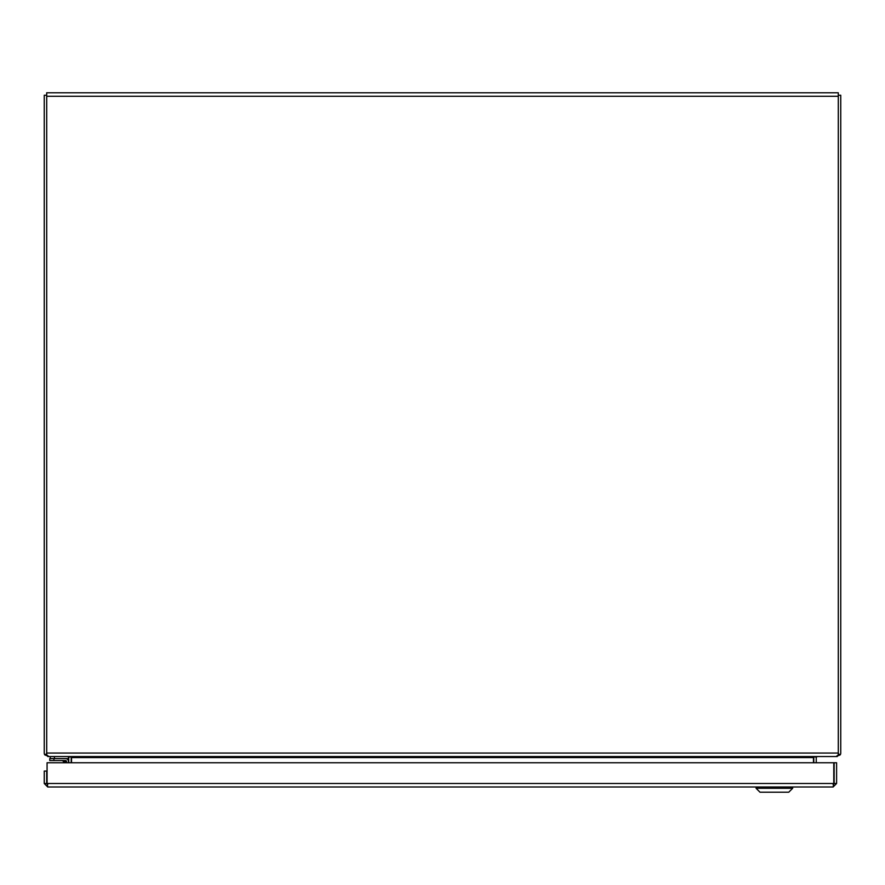 <?xml version="1.0" encoding="UTF-8"?>
<svg xmlns="http://www.w3.org/2000/svg" width="885" height="885" viewBox="0 0 885 885"><rect width="100%" height="100%" fill="white"/><g stroke="black" fill="none" stroke-linecap="round" stroke-linejoin="round"><path stroke-width="1.33" d="M47.746 784.53L46.706 783.49L46.706 771.056L44.25 771.056L44.25 783.49L47.746 786.986L47.071 783.49L47.071 762.759L833.781 762.759L833.781 783.49L833.106 786.986L836.602 783.49L836.602 762.759L834.146 762.759L834.146 783.49L836.602 783.49M46.706 783.49L44.25 783.49M833.67 784.364L833.781 783.49L47.071 783.49M833.106 784.53L834.146 783.49M833.106 786.986L47.746 786.986M792.672 788.292L788.745 792.208L760.005 792.208L756.078 788.292L792.672 788.292L792.672 786.986M46.706 96.277L46.706 754.872L48.863 756.542L836.137 756.542L838.294 754.872L838.294 96.277L46.706 96.277L46.706 92.792L838.294 92.792L838.294 96.277M68.842 756.542L71.187 757.106A3.496 3.496 0 0 1 71.209 757.571L71.209 762.759M813.791 762.759L813.791 757.571A3.496 3.496 0 0 1 813.813 757.106L816.158 756.542M813.47 762.759L813.47 757.571L71.53 757.571L71.53 762.759M838.294 753.677L840.23 754.872L837.254 756.044M837.254 756.542L817.275 756.542L816.291 757.261A1.04 1.04 0 0 0 816.247 757.571L816.247 762.759M816.291 757.261L814.709 756.775M838.294 95.248L840.75 95.248L840.75 753.047A3.496 3.496 0 0 1 840.23 754.872M47.746 756.044L44.77 754.872L46.706 753.677M68.753 762.759L68.753 757.571A1.04 1.04 0 0 0 68.709 757.261L70.291 756.775M68.709 757.261L67.725 756.542L47.746 756.542M46.706 95.248L44.25 95.248L44.25 753.047A3.496 3.496 0 0 0 44.77 754.872M50.268 756.542L50.268 758.6L50.268 756.542M54.416 756.542L54.416 758.6L68.521 758.6L68.521 756.542M66.486 762.759L66.486 761.454A0.896 0.896 0 0 0 65.59 760.558L49.759 760.558L49.759 758.6L65.59 758.6A2.854 2.854 0 0 1 68.444 761.454L68.444 762.759L68.444 761.454M65.567 762.759L65.247 761.797L62.99 761.045L64.705 762.759M65.59 760.558L65.247 761.797L62.99 761.045A1.659 1.659 0 0 0 61.817 760.558M66.486 761.454L62.99 761.045L65.247 761.797M47.071 783.28A2.478 2.478 0 0 1 46.783 781.621L47.071 780.006L46.783 781.621M46.706 753.047L838.294 753.047M53.908 758.6L53.908 760.558M756.078 788.292L756.078 786.986"/></g></svg>
